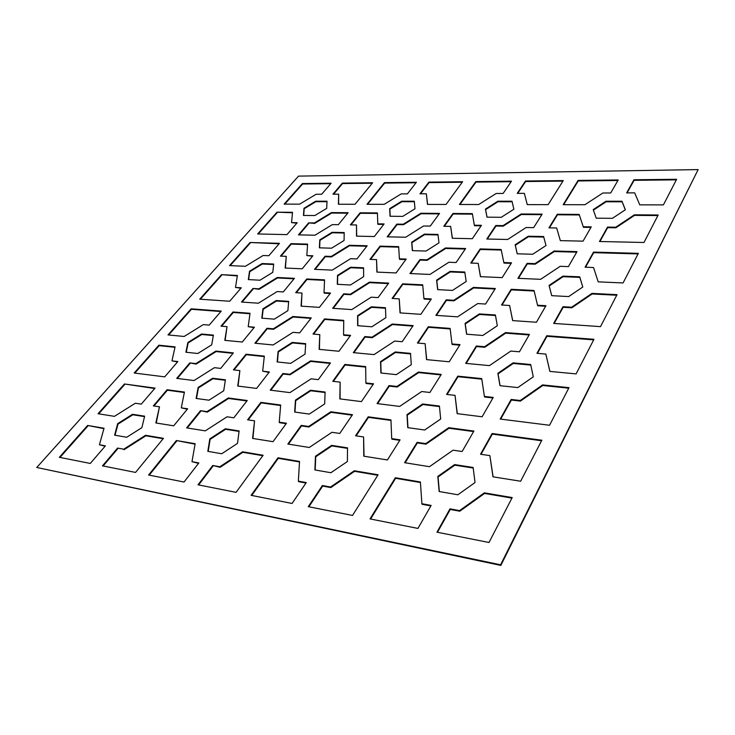 <?xml version="1.0" encoding="UTF-8"?>
<svg xmlns="http://www.w3.org/2000/svg" width="735" height="735" viewBox="0 0 735 735"><rect width="100%" height="100%" fill="white"/><g stroke="black" fill="none" stroke-linecap="round" stroke-linejoin="round"><path stroke-width="1.1" d="M36.75 467.488L500.838 565.408L500.599 564.802L698.149 169.592L298.529 176.115L36.75 467.488L500.599 564.802M500.838 565.408L698.149 169.592M184.145 336.465L168.003 334.921L191.183 308.819L221.244 311.098L209.19 325.118L203.338 324.613L184.145 336.465M578.096 180.415L618.218 179.956L610.73 192.974L602.884 193.002L584.904 204.734L563.175 204.688L578.096 180.415L578.234 180.948L617.896 180.507M301.194 425.39L308.663 426.484L330.805 411.784L352.497 414.705L339.745 433.439L331.944 432.29L309.279 447.477L287.835 444.05L301.194 425.39L301.469 425.923L308.93 427.017L308.663 426.484M117.572 448.074L123.728 449.204L145.558 435.295L163.464 438.336L135.562 472.421L102.477 465.861L117.572 448.074L123.728 449.204M405.674 237.23L387.17 236.826L396.854 224.12L403.313 224.212L420.879 213.251L439.53 213.389L430.26 226.086L423.571 225.985L405.674 237.23M250.065 242.504L279.484 243.322L268.845 255.706L263.13 255.504L245.389 266.29L229.559 265.592L250.065 242.504L279.098 243.781M175.068 346.865L171.972 360.876L177.87 361.546L164.713 376.862L134.174 373.022L158.889 345.193L175.068 346.865M373.536 383.808L361.418 401.604L339.836 398.885L340.13 382.145L332.771 381.3L344.853 364.441L365.672 366.6L365.883 382.935L373.536 383.808M289.93 392.609L270.232 390.138L282.92 373.499L289.792 374.28L310.528 360.885L330.447 362.952L318.283 379.637L311.135 378.81L289.93 392.609M369.393 282.139L388.668 283.113L378.102 297.601L371.184 297.188L351.771 309.591L332.661 308.287L343.695 293.816L350.365 294.202L369.393 282.139L369.604 282.653L388.319 283.6M292.842 316.509L311.254 317.906L299.632 332.9L293.035 332.33L273.126 344.963L254.916 343.227L266.989 328.26L273.346 328.802L292.842 316.509L293.081 317.015L310.896 318.365M269.359 371.956L256.598 388.42L237.745 386.05L239.867 370.605L233.418 369.861L246.05 354.215L264.334 356.108L262.671 371.193L269.359 371.956M505.496 332.597L529.439 334.407L519.443 351.799L510.825 351.064L489.437 365.626L465.65 363.356L476.317 346.01L484.576 346.709L505.496 332.597L505.68 333.166L529.136 334.949M352.515 515.437L308.277 506.663L322.38 485.532L330.557 487.02L354.307 470.758L378.093 474.801L352.515 515.437M233.831 417.792L227.051 416.791L205.285 430.857L186.617 427.88L200.499 410.672L207.022 411.618L228.3 397.975L247.217 400.52L233.831 417.792M448.782 427.678L473.891 431.059L462.131 451.52L453.082 450.178L429.479 466.679L404.59 462.701L417.103 442.341L425.749 443.6L448.782 427.678L449.012 428.257L473.597 431.574M342.372 183.098L372.636 182.758L355.033 204.275L338.422 204.238L338.67 194.169L332.964 194.196L342.372 183.098L342.556 183.566L372.25 183.236M254.42 327.194L242.293 342.023L224.809 340.351L227.014 326.652L221.024 326.138L233.032 311.989L250.019 313.275L248.219 326.671L254.42 327.194M251.104 495.335L277.995 457.795L299.531 461.451L298.355 481.131L306.284 482.583L292.071 503.457L251.104 495.335M585.088 267.209L593.531 252.096L638.366 253.345L623.078 282.947L598.198 281.854L593.54 267.522L585.088 267.209M591.969 293.394L617.023 294.661L600.513 326.625L553.666 323.418L563.001 306.715L571.655 307.221L591.969 293.394L592.125 293.972L616.738 295.231M350.384 224.882L360.132 212.801L377.423 212.929L377.79 223.844L384.093 223.936L374.326 236.541L356.512 236.146L356.484 224.974L350.384 224.882M364.826 336.556L372.039 337.172L392.242 324.034L413.153 325.614L402.192 341.72L394.677 341.068L374.032 354.61L353.315 352.625L364.826 336.556L365.047 337.08L372.268 337.696L372.039 337.172M431.298 298.961L420.833 314.323L400.033 312.899L399.224 298.869L392.123 298.447L402.596 283.82L422.689 284.831L423.93 298.529L431.298 298.961M443.793 226.288L452.971 213.481L472.348 213.628L474.351 225.213L481.434 225.314L472.32 238.7L452.291 238.259L450.647 226.398L443.793 226.288M643.979 242.486L599.457 241.503L607.514 227.097L615.755 227.207L634.379 214.822L658.183 214.997L643.979 242.486M299.614 204.155L284.142 204.128L302.407 183.557L331.136 183.226L321.673 194.242L316.096 194.27L299.614 204.155M419.97 193.81L428.891 182.115L462.609 181.729L446.044 204.449L427.485 204.413L426.337 193.783L419.97 193.81M319.137 349.364L319.78 334.627L313.009 334.048L324.558 318.907L343.75 320.359L343.548 334.756L350.577 335.353L338.973 351.256L319.137 349.364M481.728 378.608L484.402 396.413L493.231 397.414L482.105 416.782L457.152 413.64L455.029 395.375L446.568 394.401L457.795 376.136L481.728 378.608M517.22 193.378L525.47 181.012L563.267 180.58L548.117 204.661L527.252 204.615L524.349 193.351L517.22 193.378M591.252 226.867L583.048 241.144L560.346 240.639L556.661 227.988L548.926 227.868L557.295 214.252L579.162 214.409L583.232 226.748L591.252 226.867M314.984 235.228L298.456 234.869L308.636 222.87L314.405 222.953L331.448 212.59L348.124 212.709L338.302 224.708L332.339 224.616L314.984 235.228M124.445 383.982L155.048 388.108L141.285 404.121L135.332 403.239L114.43 416.35L98.04 413.731L124.445 383.982L154.708 388.503M104.048 428.239L99.418 444.758L105.417 445.851L90.295 463.445L59.342 457.308L87.63 425.446L104.048 428.239M417.939 528.41L370.036 518.91L395.347 477.732L420.392 481.985L421.899 503.723L431.151 505.423L417.939 528.41M297.206 222.705L286.981 234.612L257.645 233.969L276.985 212.185L292.512 212.305L291.556 222.631L297.206 222.705M406.198 259.078L396.091 272.942L376.899 272.097L376.522 259.62L369.953 259.381L380.059 246.133L398.655 246.657L399.408 258.839L406.198 259.078M286.475 423.241L273.025 441.68L252.574 438.418L254.558 420.852L247.585 419.823L260.897 402.367L280.678 405.031L279.217 422.175L286.475 423.241M349.281 245.279L367.169 245.775L356.98 258.913L350.577 258.683L332.248 270.122L314.516 269.341L325.109 256.212L331.301 256.432L349.281 245.279L349.483 245.766L366.793 246.253M533.647 227.639L526.104 227.528L507.655 239.481L486.791 239.022L495.794 225.516L503.062 225.617L521.161 213.986L542.145 214.142L533.647 227.639M198.836 462.94L184.035 482.031L148.599 475.012L176.409 440.531L195.133 443.71L191.982 461.681L198.836 462.94M417.416 343.024L428.275 326.753L450.123 328.407L451.988 343.943L460.018 344.623L449.223 361.785L426.53 359.617L425.142 343.695L417.416 343.024M384.212 204.33L366.995 204.293L384.478 182.62L416.396 182.262L407.401 193.865L401.191 193.893L384.212 204.33M355.565 435.772L368.198 416.818L390.946 419.887L391.709 438.62L400.088 439.852L387.428 459.963L363.779 456.178L363.595 436.957L355.565 435.772M295.7 292.668L306.752 278.969L324.548 279.87L324.025 292.659L330.529 293.035L319.413 307.377L301.074 306.127L301.984 293.044L295.7 292.668M283.287 291.924L277.159 291.556L258.408 303.206L241.466 302.039L252.969 288.478L258.895 288.827L277.288 277.481L294.404 278.344L283.287 291.924M676.632 179.285L663.402 204.89L639.762 204.845L634.682 192.864L626.633 192.901L633.965 179.772L676.632 179.285M536.954 353.305L546.785 335.72L593.972 339.294L576.093 373.904L549.872 371.405L545.839 354.068L536.954 353.305M554.162 251.002L577.012 251.636L568.412 266.603L560.189 266.309L540.648 279.318L517.927 278.317L527.114 263.36L535.016 263.635L554.162 251.002L554.328 251.554L576.699 252.188M492.11 433.521L541.842 440.219L520.646 481.241L492.983 476.822L489.877 455.617L480.525 454.239L492.11 433.521L492.331 434.1L541.566 440.752M545.94 305.705L536.44 322.242L512.644 320.607L509.612 305.484L501.518 304.997L511.165 289.305L534.033 290.463L537.524 305.218L545.94 305.705M263.121 455.268L236.073 492.349L198.018 484.806L212.755 465.485L219.82 466.771L242.587 451.777L263.121 455.268M399.665 406.409L377.046 403.57L389.045 385.572L396.918 386.463L418.445 372.057L441.266 374.418L429.901 392.481L421.688 391.534L399.665 406.409M449.985 508.868L459.559 510.614L484.328 492.845L512.203 497.577L489.005 542.494L436.957 532.177L449.985 508.868L450.233 509.456L459.807 511.202L459.559 510.614M459.421 204.477L475.821 181.582L511.486 181.168L503.135 193.443L496.171 193.48L478.696 204.523L459.421 204.477M549.559 425.262L500.195 419.051L511.156 399.454L520.251 400.492L542.586 384.91L568.991 387.648L549.559 425.262M312.871 255.78L302.214 268.799L285.162 268.045L286.273 256.34L280.421 256.129L291.005 243.643L307.588 244.112L306.826 255.56L312.871 255.78M445.493 247.961L465.632 248.522L456.104 262.524L448.874 262.257L429.947 274.431L409.946 273.549L419.961 259.565L426.934 259.813L445.493 247.961L445.676 248.485L465.283 249.036M457.611 316.84L435.873 315.352L446.219 299.843L453.78 300.284L473.45 287.403L495.344 288.506L485.569 304.042L477.695 303.573L457.611 316.84M241.273 287.789L229.715 301.24L199.736 299.182L221.52 274.66L237.387 275.46L235.494 287.449L241.273 287.789M184.43 392.067L181.297 407.861L187.645 408.789L173.708 425.813L155.848 422.965L159.467 406.804L153.349 405.904L167.075 389.725L184.43 392.067M194.022 380.546L176.703 378.369L189.823 362.906L195.877 363.595L215.842 351.082L233.381 352.901L220.702 368.4L214.418 367.675L194.022 380.546M480.433 276.663L478.182 263.323L470.758 263.056L480.175 248.935L501.16 249.514L503.824 262.533L511.514 262.808L502.189 277.619L480.433 276.663M363.65 276.645L350.42 285.005L337.301 284.307L337.503 275.404L350.521 267.246L363.549 267.788L363.65 276.645M287.89 310.639L274.339 319.146L261.807 318.172L262.919 308.838L276.241 300.532L288.69 301.359L287.89 310.639M273.705 264.04L272.786 272.345L259.988 280.21L248.32 279.594L249.514 271.243L262.101 263.553L273.705 264.04M141.901 427.641L126.742 437.261L114.614 435.157L117.674 423.654L132.539 414.292L144.63 416.175L141.901 427.641M187.903 342.464L201.546 334.012L213.407 335.114L211.689 344.834L197.807 353.498L185.891 352.23L187.903 342.464L188.169 342.942L201.803 334.498L213.325 335.564M239.114 430.93L237.506 443.398L221.704 453.752L207.821 451.345L209.824 438.832L225.314 428.781L239.114 430.93M596.241 218.185L593.218 209.604L605.98 201.234L621.966 201.234L625.375 209.751L612.411 218.332L596.241 218.185M437.977 234.419L438.979 242.844L426.061 251.048L412.353 250.635L411.673 242.155L424.389 234.143L437.977 234.419M411.288 364.689L396.33 374.639L380.886 372.994L380.537 361.629L395.209 351.964L410.516 353.379L411.288 364.689M414.319 201.225L414.99 208.768L402.762 216.375L390.046 216.255L389.66 208.648L401.705 201.215L414.319 201.225M497.861 373.306L513.076 362.879L530.688 364.514L533.298 376.834L517.789 387.584L499.975 385.682L497.861 373.306L498.064 373.876L513.269 363.457L530.808 365.084M511.992 201.225L513.875 209.227L501.279 217.294L486.993 217.156L485.431 209.098L497.834 201.225L511.992 201.225M568.669 296.572L551.709 295.672L549.054 285.419L562.946 276.121L579.713 276.819L582.791 287.017L568.669 296.572M319.376 247.833L319.771 239.867L332.091 232.306L344.2 232.545L344.081 240.474L331.568 248.2L319.376 247.833M294.643 412.041L295.461 400.106L310.537 390.248L325.09 392.031L324.677 403.91L309.306 414.071L294.643 412.041M385.471 307.735L385.857 317.695L371.818 326.79L357.633 325.678L357.596 315.664L371.395 306.807L385.471 307.735M439.42 406.042L440.678 419.014L424.692 430.003L407.76 427.66L406.988 414.632L422.662 403.984L439.42 406.042M466.578 334.204L465.071 323.4L479.349 313.918L495.39 314.975L497.319 325.724L482.785 335.482L466.578 334.204M515.152 244.746L528.254 236.22L543.606 236.523L546.022 245.518L532.71 254.264L517.192 253.796L515.152 244.746L515.318 245.288L528.419 236.762L543.753 237.065M347.398 461.506L330.915 472.724L314.892 469.941L315.471 456.242L331.614 445.373L347.508 447.854L347.398 461.506M305.043 354.123L290.637 363.384L277.123 361.942L278.106 351.44L292.254 342.418L305.677 343.658L305.043 354.123M303.996 208.253L315.683 201.215L327.011 201.215L326.707 208.354L314.846 215.548L303.454 215.447L303.996 208.253L304.198 208.712L315.885 201.675L326.983 201.684M436.608 280.099L450.059 271.408L464.777 272.023L466.183 281.496L452.512 290.417L437.656 289.627L436.608 280.099L436.801 280.623L450.243 271.941L464.851 272.556M437.812 476.399L454.625 464.575L473.129 467.469L475.04 482.537L457.868 494.774L439.144 491.522L437.812 476.399L438.06 476.978L454.864 465.163L473.202 468.03M225.397 379.811L223.725 390.772L208.942 400.207L196.116 398.434L198.138 387.437L212.635 378.249L225.397 379.811M168.637 334.985L191.44 309.288L220.868 311.53M191.183 308.819L191.44 309.288M282.92 373.499L283.177 374.014L290.049 374.795L289.792 374.28M270.829 390.212L283.177 374.014M343.695 293.816L343.916 294.322L350.586 294.717L350.365 294.202M333.24 308.323L343.916 294.322M380.059 246.133L380.261 246.638L398.682 247.162M281.027 256.147L291.216 244.121L307.561 244.58M291.005 243.643L291.216 244.121M563.653 204.688L578.234 180.948M308.93 427.017L331.062 412.326L352.175 415.174M331.062 412.326L330.805 411.784M260.897 402.367L261.173 402.881L280.641 405.518M417.103 442.341L417.351 442.902L425.988 444.17L425.749 443.6M405.132 462.784L417.351 442.902M333.359 381.364L345.092 364.973L365.681 367.114M344.853 364.441L345.092 364.973M252.969 288.478L259.124 289.305L258.895 288.827M242.081 302.085L253.208 288.956M212.755 465.485L220.123 467.295L242.881 452.301L262.808 455.691M242.881 452.301L242.587 451.777M396.854 224.12L397.047 224.616L403.506 224.708L421.063 213.747L439.162 213.885M421.063 213.747L420.879 213.251M428.275 326.753L428.477 327.296L450.188 328.949M579.162 214.409L583.232 226.748M557.295 214.252L557.452 214.795L579.309 214.96M417.967 343.07L428.477 327.296M402.596 283.82L402.798 284.335L422.735 285.355M230.184 265.62L250.286 242.963M511.156 399.454L511.358 400.042L520.453 401.08L542.77 385.498L568.715 388.19M542.77 385.498L542.586 384.91M481.039 454.313L492.331 434.1M134.817 373.104L159.164 345.661L174.976 347.306M158.889 345.193L159.164 345.661M389.045 385.572L389.284 386.114L397.148 387.014L396.918 386.463M377.606 403.634L389.284 386.114M87.63 425.446L103.938 428.652M517.725 193.378L525.626 181.536L562.927 181.122M525.47 181.012L525.626 181.536M356.135 435.855L368.456 417.37L390.965 420.411M368.198 416.818L368.456 417.37M189.823 362.906L196.144 364.091L195.877 363.595M177.337 378.452L190.099 363.402M290.049 374.795L310.776 361.409L330.107 363.412M310.776 361.409L310.528 360.885M322.38 485.532L322.665 486.083L330.833 487.581L330.557 487.02M308.865 506.782L322.665 486.083M495.794 225.516L495.96 226.04L503.227 226.15L503.062 225.617M487.305 239.031L495.96 226.04M153.982 405.996L167.359 390.212L184.347 392.508M167.075 389.725L167.359 390.212M234.033 369.935L246.308 354.711L264.278 356.576M246.05 354.215L246.308 354.711M392.683 298.474L402.798 284.335M500.7 419.115L511.358 400.042M103.12 465.99L117.894 448.57M627.065 192.901L634.094 180.323L676.338 179.854M633.965 179.772L634.094 180.323M330.833 487.581L354.573 471.31L377.799 475.269M354.573 471.31L354.307 470.758M124.05 449.701L145.861 435.791L163.142 438.731M145.861 435.791L145.558 435.295M384.478 182.62L384.662 183.098L416.019 182.749M196.144 364.091L216.108 351.578L233.032 353.333M216.108 351.578L215.842 351.082M221.52 274.66L237.313 275.919M480.175 248.935L480.35 249.468L501.27 250.056M333.552 194.187L342.556 183.566M221.648 326.193L233.28 312.467L249.955 313.735M233.032 311.989L233.28 312.467M277.995 457.795L278.28 458.328L299.503 461.938M251.71 495.454L278.28 458.328M353.884 352.681L365.047 337.08M259.124 289.305L277.518 277.959L294.028 278.804M277.518 277.959L277.288 277.481M585.547 267.228L593.687 252.665L638.072 253.915M593.531 252.096L593.687 252.665M306.752 278.969L306.973 279.465L324.53 280.357M457.795 376.136L458.006 376.697L481.811 379.168M387.731 236.835L397.047 224.616M350.962 224.892L360.325 213.288L377.441 213.416M360.132 212.801L360.325 213.288M372.268 337.696L392.462 324.558L412.813 326.11M392.462 324.558L392.242 324.034M367.573 204.293L384.662 183.098M266.989 328.26L267.228 328.756L273.595 329.298L273.346 328.802M255.523 343.282L267.228 328.756M471.282 263.075L480.35 249.468M288.432 444.142L301.469 425.923M437.481 532.278L450.233 509.456M200.499 410.672L207.307 412.133L207.022 411.618M187.241 427.981L200.793 411.177M444.335 226.297L453.146 213.995L472.44 214.142M452.971 213.481L453.146 213.995M446.219 299.843L446.421 300.385L453.982 300.826L453.78 300.284M436.415 315.388L446.421 300.385M459.807 511.202L484.567 493.442L511.937 498.1M484.567 493.442L484.328 492.845M607.514 227.097L607.652 227.657L615.893 227.776L634.516 215.383L657.889 215.566M634.516 215.383L634.379 214.822M284.748 204.128L302.599 184.007L330.741 183.695M395.347 477.732L395.614 478.301L420.429 482.518M420.53 193.81L429.065 182.602L462.241 182.234M428.891 182.115L429.065 182.602M207.307 412.133L228.576 398.48L246.887 400.952M228.576 398.48L228.3 397.975M546.785 335.72L546.959 336.299L593.687 339.846M325.109 256.212L325.32 256.699L331.513 256.919L331.301 256.432M315.113 269.368L325.32 256.699M447.1 394.456L458.006 376.697M276.985 212.185L292.466 212.764M313.597 334.094L324.787 319.422L343.741 320.864M324.558 318.907L324.787 319.422M476.317 346.01L476.51 346.571L484.778 347.278L484.576 346.709M466.174 363.412L476.51 346.571M511.165 289.305L511.339 289.866L534.17 291.023M527.114 263.36L527.28 263.911L535.19 264.187L535.016 263.635M518.423 278.335L527.28 263.911M549.413 227.878L557.452 214.795M459.954 204.486L475.986 182.087L511.137 181.692M475.821 181.582L475.986 182.087M200.37 299.228L221.75 275.129M176.409 440.531L195.051 444.16M308.636 222.87L314.617 223.422L331.65 213.067L347.728 213.187M331.65 213.067L331.448 212.59M98.683 413.833L124.739 384.46M453.982 300.826L473.643 287.945L495.013 289.03M473.643 287.945L473.45 287.403M59.985 457.436L87.943 425.933M299.062 234.878L308.838 223.339M370.596 519.02L395.614 478.301M599.916 241.512L607.652 227.657M258.261 233.978L277.187 212.645M296.297 292.705L306.973 279.465M419.961 259.565L420.163 260.089L427.127 260.337L426.934 259.813M410.507 273.576L420.163 260.089M370.532 259.409L380.261 246.638M537.441 353.351L546.959 336.299M248.191 419.915L261.173 402.881M198.634 484.925L213.067 465.999M502.033 305.025L511.339 289.866M503.227 226.15L521.317 214.519L541.814 214.675M521.317 214.519L521.161 213.986M149.233 475.132L176.712 441.037M563.001 306.715L563.166 307.285L571.821 307.8L571.655 307.221M554.144 323.455L563.166 307.285M397.148 387.014L418.665 372.608L440.954 374.923M418.665 372.608L418.445 372.057M545.627 306.247L537.698 305.778L537.524 305.218M252.913 438.473L254.558 420.852M493.121 476.84L489.877 455.617M403.506 224.708L403.313 224.212M220.123 467.295L219.82 466.771M520.453 401.08L520.251 400.492M364.036 456.224L363.595 436.957M177.521 361.96L171.972 360.876M373.205 384.286L366.131 383.477L365.883 382.935M426.695 359.635L425.142 343.695M549.918 371.405L545.839 354.068M350.586 294.717L369.604 282.653M156.243 423.029L159.467 406.804M330.162 293.513L324.254 293.164L324.025 292.659M269.019 372.397L262.671 371.193M480.525 276.663L478.182 263.323M430.875 505.91L422.147 504.311L421.899 503.723M240.896 288.23L235.494 287.449M338.633 204.238L338.67 194.169M296.811 223.164L291.556 222.631M225.14 340.378L227.014 326.652M305.981 483.024L298.64 481.682L298.355 481.131M314.617 223.422L314.405 222.953M198.524 463.344L191.982 461.681M571.821 307.8L592.125 293.972M105.096 446.228L99.418 444.758M383.716 224.423L377.983 224.34L377.79 223.844M377.092 272.106L376.522 259.62M430.949 299.467L424.132 299.062L423.93 298.529M481.085 225.829L474.525 225.737L474.351 225.213M615.893 227.776L615.755 227.207M285.428 268.054L286.273 256.34M427.605 204.413L426.337 193.783M319.403 349.382L319.78 334.627M492.928 397.938L484.613 396.992L484.402 396.413M527.271 204.615L524.349 193.351M583.379 227.308L590.94 227.418M405.839 259.574L399.601 259.354L399.408 258.839M301.341 306.137L301.984 293.044M511.183 263.332L503.999 263.075L503.824 262.533M340.094 398.921L340.13 382.145M459.697 345.138L452.2 344.504L451.988 343.943M286.154 423.682L279.493 422.708L279.217 422.175M399.785 440.329L391.957 439.19L391.709 438.62M273.595 329.298L293.081 317.015M512.718 320.616L509.612 305.484M238.085 386.086L239.867 370.605M187.306 409.202L181.297 407.861M484.778 347.278L505.68 333.166M331.513 256.919L349.483 245.766M312.494 256.239L306.826 255.56M425.988 444.17L449.012 428.257M427.127 260.337L445.676 248.485M254.062 327.635L248.219 326.671M356.714 236.146L356.484 224.974M400.217 312.908L399.224 298.869M452.402 238.259L450.647 226.398M535.19 264.187L554.328 251.554M350.227 335.821L343.778 335.27L343.548 334.756M457.317 413.658L455.029 395.375M337.53 284.316L337.723 275.91L350.733 267.751L363.549 268.284M337.503 275.404L337.723 275.91M350.521 267.246L350.733 267.751M262.11 318.191L263.158 309.334L276.479 301.028L288.653 301.837M262.919 308.838L263.158 309.334M276.241 300.532L276.479 301.028M248.614 279.603L249.744 271.711L262.331 264.03L273.659 264.508M249.514 271.243L249.744 271.711M262.101 263.553L262.331 264.03M115.037 435.23L117.986 424.141L132.842 414.779L144.529 416.607M117.674 423.654L117.986 424.141M132.539 414.292L132.842 414.779M201.546 334.012L201.803 334.498M186.249 352.267L188.169 342.942M208.198 451.409L210.127 439.346L225.608 429.295L239.05 431.399M209.824 438.832L210.127 439.346M225.314 428.781L225.608 429.295M593.402 210.127L606.118 201.785L622.104 201.794L625.301 209.797M605.98 201.234L606.118 201.785M621.966 201.234L622.104 201.794M412.51 250.644L411.866 242.669L424.573 234.658L438.042 234.924M411.673 242.155L411.866 242.669M424.389 234.143L424.573 234.658M381.107 373.022L380.767 362.171L395.439 352.497L410.553 353.902M380.537 361.629L380.767 362.171M395.209 351.964L395.439 352.497M390.212 216.255L389.844 209.144L401.889 201.712L414.365 201.712M389.66 208.648L389.844 209.144M401.705 201.215L401.889 201.712M513.076 362.879L513.269 363.457M500.076 385.691L498.064 373.876M487.057 217.156L485.596 209.622L497.999 201.748L512.111 201.757M485.431 209.098L485.596 209.622M497.834 201.225L497.999 201.748M551.728 295.672L549.229 285.979L563.102 276.691L579.869 277.398L582.782 287.027M549.054 285.419L549.229 285.979M562.946 276.121L563.102 276.691M579.713 276.819L579.869 277.398M319.771 239.867L319.982 240.345L332.293 232.784L344.191 233.032M332.091 232.306L332.293 232.784M319.606 247.842L319.982 240.345M295.461 400.106L295.718 400.639L310.795 390.772L325.072 392.527M310.537 390.248L310.795 390.772M294.937 412.087L295.718 400.639M357.853 325.697L357.816 316.179L371.607 307.331L385.489 308.25M357.596 315.664L357.816 316.179M371.395 306.807L371.607 307.331M407.971 427.687L407.227 415.192L422.891 404.544L439.466 406.584M406.988 414.632L407.227 415.192M422.662 403.984L422.891 404.544M465.071 323.4L465.264 323.951L479.542 314.47L495.491 315.526M479.349 313.918L479.542 314.47M466.697 334.214L465.264 323.951M528.254 236.22L528.419 236.762M517.238 253.796L515.318 245.288M315.186 469.996L315.747 456.784L331.88 445.924L347.499 448.359M315.471 456.242L315.747 456.784M331.614 445.373L331.88 445.924M277.417 361.978L278.354 351.946L292.502 342.933L305.65 344.155M278.106 351.44L278.354 351.946M292.254 342.418L292.502 342.933M315.683 201.215L315.885 201.675M303.693 215.447L304.198 208.712M450.059 271.408L450.243 271.941M437.794 289.636L436.801 280.623M454.625 464.575L454.864 465.163M439.346 491.559L438.06 476.978M196.484 398.489L198.413 387.933L212.911 378.745L225.323 380.271M198.138 387.437L198.413 387.933M212.635 378.249L212.911 378.745"/></g></svg>
